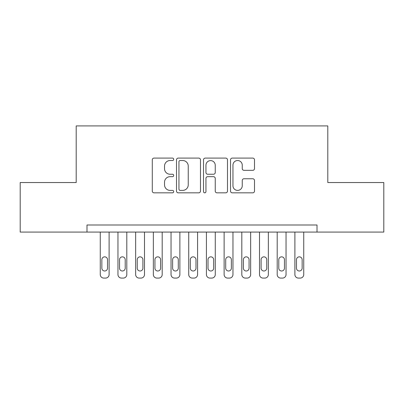 <?xml version="1.0" encoding="UTF-8"?>
<svg xmlns="http://www.w3.org/2000/svg" width="404" height="404" viewBox="0 0 404 404"><rect width="100%" height="100%" fill="white"/><g stroke="black" fill="none" stroke-linecap="round" stroke-linejoin="round"><path stroke-width="0.61" d="M173.69 159.307A1.217 1.217 0 0 0 172.478 158.09L154.025 158.09A1.737 1.737 0 0 0 152.288 159.827L152.288 191.092A1.737 1.737 0 0 0 154.025 192.829L172.478 192.829A1.217 1.217 0 0 0 173.69 191.612A1.217 1.217 0 0 0 172.478 190.395L170.089 190.395A5.56 5.56 0 0 1 164.529 184.84L164.529 182.234A5.56 5.56 0 0 1 170.089 176.674L172.478 176.674A1.217 1.217 0 0 0 173.69 175.462A1.217 1.217 0 0 0 172.478 174.245L170.089 174.245A5.56 5.56 0 0 1 164.529 168.685L164.529 166.079A5.56 5.56 0 0 1 170.089 160.524L172.478 160.524A1.217 1.217 0 0 0 173.69 159.307M252.758 170.337A1.737 1.737 0 0 0 254.495 168.599L254.495 159.827A1.737 1.737 0 0 0 252.758 158.09L232.265 158.09A1.737 1.737 0 0 0 230.527 159.827L230.527 191.092A1.737 1.737 0 0 0 232.265 192.829L252.758 192.829A1.737 1.737 0 0 0 254.495 191.092L254.495 180.497A1.737 1.737 0 0 0 252.758 178.76L243.986 178.76A1.737 1.737 0 0 0 242.249 180.497L242.249 185.749A4.646 4.646 0 0 1 237.602 190.395A4.646 4.646 0 0 1 232.957 185.749L232.957 165.17A4.646 4.646 0 0 1 237.602 160.524A4.646 4.646 0 0 1 242.249 165.17L242.249 168.599A1.737 1.737 0 0 0 243.986 170.337L252.758 170.337M317.009 232.078L317.009 225.003L86.991 225.003L86.991 232.078L383.8 232.078L383.8 182.537L327.801 182.537L327.801 125.917L76.199 125.917L76.199 182.537L20.2 182.537L20.2 232.078L86.991 232.078M200.48 159.827A1.737 1.737 0 0 0 198.743 158.09L178.25 158.09A1.737 1.737 0 0 0 176.513 159.827L176.513 191.092A1.737 1.737 0 0 0 178.25 192.829L198.743 192.829A1.737 1.737 0 0 0 200.48 191.092L200.48 159.827M205.257 158.09L225.75 158.09A1.737 1.737 0 0 1 227.487 159.827L227.487 191.092A1.737 1.737 0 0 1 225.75 192.829L216.978 192.829A1.737 1.737 0 0 1 215.241 191.092L215.241 178.411A1.737 1.737 0 0 0 213.504 176.674L207.686 176.674A1.737 1.737 0 0 0 205.949 178.411L205.949 191.612A1.217 1.217 0 0 1 204.737 192.829A1.217 1.217 0 0 1 203.52 191.612L203.52 159.827A1.737 1.737 0 0 1 205.257 158.09M180.159 160.524A1.217 1.217 0 0 0 178.947 161.741L178.947 189.178A1.217 1.217 0 0 0 180.159 190.395L182.679 190.395A5.56 5.56 0 0 0 188.239 184.84L188.239 166.079A5.56 5.56 0 0 0 182.679 160.524L180.159 160.524M215.241 165.256A4.646 4.646 0 0 0 210.595 160.61A4.646 4.646 0 0 0 205.949 165.256L205.949 172.508A1.737 1.737 0 0 0 207.686 174.245L213.504 174.245A1.737 1.737 0 0 0 215.241 172.508L215.241 165.256M109.11 232.078L109.11 274.543A3.54 3.54 0 0 1 105.57 278.083L103.803 278.083A3.54 3.54 0 0 1 100.263 274.543L100.263 232.078M107.52 268.175L107.52 259.681A2.833 2.833 0 0 0 104.687 256.848A2.833 2.833 0 0 0 101.853 259.681L101.853 268.175A2.833 2.833 0 0 0 104.687 271.003A2.833 2.833 0 0 0 107.52 268.175M126.8 232.078L126.8 274.543A3.54 3.54 0 0 1 123.265 278.083L121.493 278.083A3.54 3.54 0 0 1 117.958 274.543L117.958 232.078M125.21 268.175L125.21 259.681A2.833 2.833 0 0 0 122.382 256.848A2.833 2.833 0 0 0 119.549 259.681L119.549 268.175A2.833 2.833 0 0 0 122.382 271.003A2.833 2.833 0 0 0 125.21 268.175M144.496 232.078L144.496 274.543A3.54 3.54 0 0 1 140.956 278.083L139.188 278.083A3.54 3.54 0 0 1 135.648 274.543L135.648 232.078M142.905 268.175L142.905 259.681A2.833 2.833 0 0 0 140.072 256.848A2.833 2.833 0 0 0 137.244 259.681L137.244 268.175A2.833 2.833 0 0 0 140.072 271.003A2.833 2.833 0 0 0 142.905 268.175M162.191 232.078L162.191 274.543A3.54 3.54 0 0 1 158.651 278.083L156.883 278.083A3.54 3.54 0 0 1 153.343 274.543L153.343 232.078M160.595 268.175L160.595 259.681A2.833 2.833 0 0 0 157.767 256.848A2.833 2.833 0 0 0 154.934 259.681L154.934 268.175A2.833 2.833 0 0 0 157.767 271.003A2.833 2.833 0 0 0 160.595 268.175M179.881 232.078L179.881 274.543A3.54 3.54 0 0 1 176.346 278.083L174.573 278.083A3.54 3.54 0 0 1 171.038 274.543L171.038 232.078M178.29 268.175L178.29 259.681A2.833 2.833 0 0 0 175.462 256.848A2.833 2.833 0 0 0 172.629 259.681L172.629 268.175A2.833 2.833 0 0 0 175.462 271.003A2.833 2.833 0 0 0 178.29 268.175M197.576 232.078L197.576 274.543A3.54 3.54 0 0 1 194.036 278.083L192.269 278.083A3.54 3.54 0 0 1 188.729 274.543L188.729 232.078M195.985 268.175L195.985 259.681A2.833 2.833 0 0 0 193.152 256.848A2.833 2.833 0 0 0 190.324 259.681L190.324 268.175A2.833 2.833 0 0 0 193.152 271.003A2.833 2.833 0 0 0 195.985 268.175M215.271 232.078L215.271 274.543A3.54 3.54 0 0 1 211.731 278.083L209.964 278.083A3.54 3.54 0 0 1 206.424 274.543L206.424 232.078M213.676 268.175L213.676 259.681A2.833 2.833 0 0 0 210.848 256.848A2.833 2.833 0 0 0 208.015 259.681L208.015 268.175A2.833 2.833 0 0 0 210.848 271.003A2.833 2.833 0 0 0 213.676 268.175M232.962 232.078L232.962 274.543A3.54 3.54 0 0 1 229.427 278.083L227.654 278.083A3.54 3.54 0 0 1 224.119 274.543L224.119 232.078M231.371 268.175L231.371 259.681A2.833 2.833 0 0 0 228.538 256.848A2.833 2.833 0 0 0 225.71 259.681L225.71 268.175A2.833 2.833 0 0 0 228.538 271.003A2.833 2.833 0 0 0 231.371 268.175M250.657 232.078L250.657 274.543A3.54 3.54 0 0 1 247.117 278.083L245.349 278.083A3.54 3.54 0 0 1 241.809 274.543L241.809 232.078M249.066 268.175L249.066 259.681A2.833 2.833 0 0 0 246.233 256.848A2.833 2.833 0 0 0 243.405 259.681L243.405 268.175A2.833 2.833 0 0 0 246.233 271.003A2.833 2.833 0 0 0 249.066 268.175M268.352 232.078L268.352 274.543A3.54 3.54 0 0 1 264.812 278.083L263.044 278.083A3.54 3.54 0 0 1 259.504 274.543L259.504 232.078M266.756 268.175L266.756 259.681A2.833 2.833 0 0 0 263.928 256.848A2.833 2.833 0 0 0 261.095 259.681L261.095 268.175A2.833 2.833 0 0 0 263.928 271.003A2.833 2.833 0 0 0 266.756 268.175M286.042 232.078L286.042 274.543A3.54 3.54 0 0 1 282.507 278.083L280.735 278.083A3.54 3.54 0 0 1 277.2 274.543L277.2 232.078M284.451 268.175L284.451 259.681A2.833 2.833 0 0 0 281.618 256.848A2.833 2.833 0 0 0 278.79 259.681L278.79 268.175A2.833 2.833 0 0 0 281.618 271.003A2.833 2.833 0 0 0 284.451 268.175M303.737 232.078L303.737 274.543A3.54 3.54 0 0 1 300.197 278.083L298.43 278.083A3.54 3.54 0 0 1 294.89 274.543L294.89 232.078M302.147 268.175L302.147 259.681A2.833 2.833 0 0 0 299.314 256.848A2.833 2.833 0 0 0 296.48 259.681L296.48 268.175A2.833 2.833 0 0 0 299.314 271.003A2.833 2.833 0 0 0 302.147 268.175"/></g></svg>
